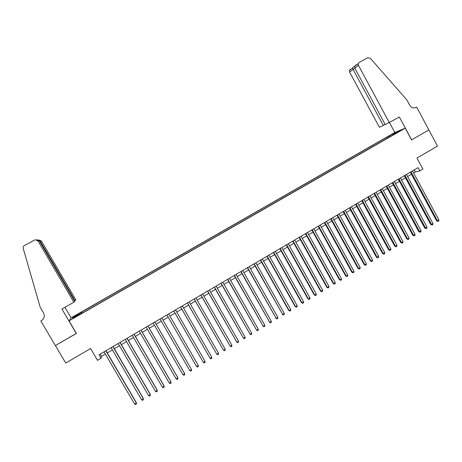 <?xml version="1.0" encoding="UTF-8"?>
<svg xmlns="http://www.w3.org/2000/svg" width="462" height="462" viewBox="0 0 462 462"><rect width="100%" height="100%" fill="white"/><g stroke="black" fill="none" stroke-linecap="round" stroke-linejoin="round"><path stroke-width="0.69" d="M74.971 317.33L77.333 315.748L74.971 317.33M394.744 132.53L71.194 317.798L69.017 320.871L405.249 128.182L394.744 132.53M69.017 320.871L76.403 333.448L55.411 345.564L65.725 363.051L90.592 348.539L97.505 360.331L101.091 358.217L101.455 356.329L105.336 354.048M405.249 128.182L411.555 139.905L428.84 129.92L437.491 146.09L416.967 158.068L422.892 169.08L419.883 170.848L418.139 167.608L99.064 354.758L101.091 358.217M398.527 131.624L401.391 130.145L398.642 131.843M80.619 314.021L80.44 313.773L80.105 314.316L393.081 134.973M80.44 313.773L72.551 318.289L73.4 317.059L81.468 312.098L386.983 137.15L395.391 132.64L399.67 130.873L393.052 134.667M413.594 173.002L415.315 171.991L419.883 170.848M107.276 352.91L112.428 349.884M114.339 348.758L119.485 345.738M121.373 344.629L126.524 341.603M128.378 340.511L133.53 337.485M135.36 336.411L140.512 333.385M142.319 332.328L147.47 329.302M149.249 328.257L154.4 325.231M156.156 324.197L161.307 321.171M163.034 320.16L168.18 317.14M169.906 316.123L175.017 313.121M176.755 312.104L181.826 309.124M183.576 308.096L188.612 305.139M190.379 304.1L195.374 301.166M197.153 300.121L202.113 297.21M203.898 296.159L208.824 293.266M210.626 292.209L215.511 289.339M217.325 288.276L222.176 285.424M224.001 284.355L228.817 281.525M230.653 280.446L235.429 277.639M237.277 276.553L242.024 273.77M243.884 272.678L248.591 269.912M250.462 268.815L255.134 266.066M257.016 264.963L261.659 262.237M263.554 261.122L268.156 258.42M270.062 257.299L274.63 254.62M276.547 253.494L281.081 250.831M283.01 249.699L287.508 247.055M289.449 245.917L293.919 243.289M295.865 242.146L300.3 239.541M302.258 238.392L306.658 235.805M308.633 234.65L312.999 232.086M314.98 230.919L319.317 228.372M321.309 227.206L325.606 224.676M327.61 223.504L331.878 220.992M333.893 219.814L338.132 217.325M340.153 216.135L344.357 213.663M346.39 212.474L350.566 210.019M352.61 208.818L356.745 206.387M358.801 205.18L362.913 202.772M364.974 201.559L369.051 199.162M371.125 197.944L375.173 195.57M377.258 194.346L381.271 191.984M383.362 190.754L387.347 188.415M389.454 187.179L393.405 184.858M395.518 183.616L399.439 181.312M401.565 180.07L405.457 177.783M407.588 176.53L411.451 174.261M414.2 169.924L415.315 171.991M100.162 354.117L101.455 356.329M389.576 136.983L388.865 136.377M387.526 138.155L386.983 137.15M82.097 313.178L81.468 312.098M81.15 312.618L81.555 313.484M395.414 133.316L395.391 132.64M73.4 317.059L74.22 317.336M410.331 172.187L436.613 220.882L437.422 220.819L410.978 171.812M438.9 219.924L438.657 221.038L438.068 221.396L437.422 220.819L438.9 219.924L412.474 170.934M438.068 221.396L436.613 220.882M389.379 122.719L358.46 65.367L354.804 68.157L385.262 124.607L399.376 117.03L411.642 139.853L428.869 129.903L416.707 107.172L415.471 107.75M356.306 64.634L354.816 66.285L358.258 63.635L359.251 62.358L367.7 57.738L370.305 58.264L406.912 99.971L409.707 105.197C411.446 107.819 413.669 108.541 416.372 107.363L416.707 107.172M394.837 132.496L389.524 122.638M383.356 125.485L353.101 69.45L349.607 72.118L379.423 127.293L385.175 124.451M349.607 72.118L349.411 70.449L350.369 69.219M358.258 63.635L358.46 65.367M355.388 65.847L353.043 67.129L352.685 67.926L353.101 69.45L354.955 68.44M354.816 66.285L354.804 68.157M74.584 301.097L75.843 299.913L41.441 241.083L39.593 241.28M75.063 300.82L40.079 241.014L37.797 239.836M76.294 333.512L61.92 309.02L73.868 302.223L37.988 240.904L35.176 239.738L24.405 245.524C23.337 246.2 22.933 247.135 23.192 248.337L40.206 307.259L43.532 312.901C44.981 316.066 44.225 318.688 41.274 320.767L40.864 320.998L55.376 345.588L76.363 333.379M40.864 320.998L42.44 319.86M71.119 317.908L64.911 307.317M73.868 302.223L74.682 301.264L39.414 240.979L37.988 240.904M38.825 239.945L41.441 241.083M42.666 319.681L41.274 320.767M36.585 239.795L39.414 240.979M404.337 175.71L430.694 224.468L431.485 224.411L404.966 175.341M432.969 223.516L432.732 224.624L432.137 224.988L431.485 224.411L432.969 223.516L406.468 174.457M432.137 224.988L430.694 224.468M398.319 179.239L424.751 228.061L425.531 228.014L398.931 178.881M427.021 227.113L426.79 228.228L426.189 228.586L425.531 228.014L427.021 227.113L400.438 177.991M426.189 228.586L424.751 228.061M392.278 182.779L418.791 231.67L419.554 231.629L392.879 182.426M421.049 230.729L420.818 231.837L420.224 232.201L419.554 231.629L421.049 230.729L394.392 181.537M420.224 232.201L418.791 231.67M386.215 186.336L412.809 235.285L413.559 235.262L386.804 185.99M415.061 234.35L414.836 235.464L414.235 235.828L413.559 235.262L415.061 234.35L388.323 185.1M414.235 235.828L412.809 235.285M380.134 189.899L406.803 238.918L407.542 238.9L380.705 189.57M409.049 237.988L408.83 239.102L408.223 239.466L407.542 238.9L409.049 237.988L382.23 188.675M408.223 239.466L406.803 238.918M374.035 193.48L400.779 242.562L401.507 242.556L374.59 193.156M403.014 241.643L402.8 242.752L402.194 243.116L401.507 242.556L403.014 241.643L376.12 192.256M402.194 243.116L400.779 242.562M367.908 197.072L394.739 246.217L395.449 246.223L368.451 196.754M396.962 245.305L396.748 246.413L396.142 246.783L395.449 246.223L396.962 245.305L369.987 195.853M396.142 246.783L394.739 246.217M361.763 200.675L388.675 249.89L389.368 249.902L362.289 200.369M390.887 248.978L390.679 250.086L390.072 250.456L389.368 249.902L390.887 248.978L363.831 199.463M390.072 250.456L388.675 249.89M355.601 204.291L382.588 253.569L383.264 253.592L356.11 203.996M384.794 252.668L384.586 253.777L383.98 254.146L383.264 253.592L384.794 252.668L357.657 203.089M383.98 254.146L382.588 253.569M349.411 207.923L376.478 257.265L377.142 257.299L349.901 207.634M378.678 256.37L378.476 257.478L377.864 257.848L377.142 257.299L378.678 256.37L351.455 206.722M377.864 257.848L376.478 257.265M343.202 211.561L370.351 260.972L371.003 261.018L343.682 211.284M372.539 260.083L372.343 261.192L371.725 261.561L371.003 261.018L372.539 260.083L345.235 210.372M371.725 261.561L370.351 260.972M336.971 215.217L364.2 264.697L364.836 264.749L337.433 214.951M366.378 263.814L366.187 264.917L365.569 265.292L364.836 264.749L366.378 263.814L338.998 214.033M365.569 265.292L364.2 264.697M330.717 218.884L358.033 268.428L358.651 268.491L331.162 218.624M360.198 267.556L360.014 268.659L359.39 269.034L358.651 268.491L360.198 267.556L332.732 217.706M359.39 269.034L358.033 268.428M324.445 222.569L351.836 272.176L352.442 272.245L324.873 222.314M353.996 271.31L353.811 272.413L353.193 272.788L352.442 272.245L353.996 271.31L326.449 221.39M353.193 272.788L351.836 272.176M318.145 226.259L345.622 275.935L346.211 276.016L318.561 226.016M347.771 275.075L347.591 276.178L346.968 276.553L346.211 276.016L347.771 275.075L320.137 225.092M346.968 276.553L345.622 275.935M311.827 229.966L339.385 279.712L339.963 279.799L312.225 229.735M341.528 278.852L341.349 279.955L340.725 280.336L339.963 279.799L341.528 278.852L313.808 228.805M340.725 280.336L339.385 279.712M305.486 233.685L333.131 283.495L333.685 283.599L305.867 233.466M335.256 282.646L335.089 283.749L334.459 284.13L333.685 283.599L335.256 282.646L307.455 232.53M334.459 284.13L333.131 283.495M299.122 237.422L326.848 287.295L327.391 287.41L299.486 237.208M328.967 286.452L328.8 287.555L328.17 287.936L327.391 287.41L328.967 286.452L301.08 236.267M328.17 287.936L326.848 287.295M292.735 241.164L320.547 291.112L321.073 291.233L293.081 240.962M322.655 290.275L322.493 291.372L321.858 291.759L321.073 291.233L322.655 290.275L294.687 240.021M321.858 291.759L320.547 291.112M286.325 244.924L314.224 294.935L314.732 295.068L286.654 244.733M316.32 294.109L316.164 295.206L315.529 295.588L314.732 295.068L316.32 294.109L288.265 243.786M315.529 295.588L314.224 294.935M279.891 248.7L307.871 298.775L308.368 298.92L280.203 248.516M309.962 297.955L309.811 299.053L309.17 299.44L308.368 298.92L309.962 297.955L281.82 247.568M309.17 299.44L307.871 298.775M273.435 252.483L301.501 302.633L301.981 302.783L273.735 252.31M303.58 301.819L303.436 302.91L302.795 303.297L301.981 302.783L303.58 301.819L275.352 251.357M302.795 303.297L301.501 302.633M266.955 256.283L295.114 306.497L295.576 306.664L267.238 256.121M297.176 305.694L297.037 306.785L296.396 307.172L295.576 306.664L297.176 305.694L268.867 255.168M296.396 307.172L295.114 306.497M260.458 260.1L288.698 310.377L289.143 310.556L260.718 259.944M290.754 309.58L290.615 310.672L289.969 311.065L289.143 310.556L290.754 309.58L262.352 258.986M289.969 311.065L288.698 310.377M253.933 263.923L282.686 314.46L254.175 263.779M284.303 313.484L284.17 314.576L283.524 314.969L282.686 314.46L284.303 313.484L255.815 262.82M283.524 314.969L282.259 314.276M247.384 267.764L276.212 318.382L247.609 267.631M277.829 317.4L277.702 318.491L277.056 318.884L276.212 318.382L277.829 317.4L249.255 266.666M277.056 318.884L275.797 318.185M240.812 271.621L269.71 322.314L241.02 271.494M271.338 321.333L271.211 322.424L270.565 322.817L269.71 322.314L271.338 321.333L242.671 270.53M270.565 322.817L269.311 322.106M234.217 275.491L263.184 326.264L234.407 275.375M264.818 325.277L264.697 326.363L264.045 326.761L263.184 326.264L264.818 325.277L236.065 274.405M227.593 279.371L256.635 330.226L227.772 279.267M258.275 329.233L258.16 330.324L257.507 330.717L256.635 330.226L258.275 329.233L229.429 278.291M220.952 283.27L250.063 334.205L221.107 283.177M251.709 333.206L251.599 334.297L250.941 334.696L250.063 334.205L251.709 333.206L222.776 282.195M214.281 287.179L243.468 338.196L214.426 287.098M245.12 337.196L245.016 338.282L244.358 338.681L243.468 338.196L245.12 337.196L216.095 286.117M207.594 291.106L236.85 342.198L207.715 291.031M238.507 341.199L238.409 342.284L237.745 342.683L236.85 342.198L238.507 341.199L209.396 290.049M200.878 295.045L230.209 346.223L200.976 294.981M231.872 345.212L231.774 346.298L231.11 346.702L230.209 346.223L231.872 345.212L202.662 293.994M194.138 298.995L223.539 350.254L194.219 298.949M225.208 349.243L225.121 350.329L224.451 350.733L223.539 350.254L225.208 349.243L195.911 297.955M187.37 302.962L216.851 354.308L187.433 302.928M218.526 353.291L218.439 354.371L217.769 354.776L216.851 354.308L218.526 353.291L189.131 301.929M180.578 306.947L210.135 358.368L180.625 306.918M211.815 357.351L211.735 358.431L211.065 358.841L210.135 358.368L211.815 357.351L182.328 305.919M173.764 310.943L203.395 362.451L173.793 310.926M205.082 361.428L205.007 362.508L204.331 362.913L203.395 362.451L205.082 361.428L175.502 309.927M166.926 314.957L196.627 366.545L166.932 314.951M198.319 365.517L198.25 366.597L197.574 367.007L196.627 366.545L198.319 365.517L168.653 313.946M189.836 370.651L190.794 371.113L191.476 370.697L191.539 369.623L161.781 317.977L191.539 369.623L189.836 370.651L160.048 318.988M154.868 322.026L184.731 373.746L183.021 374.774L153.141 323.042M154.891 322.014L184.557 373.388L184.667 374.821L183.986 375.231L183.021 374.774M147.938 326.091L177.893 377.881L176.184 378.915L146.206 327.108M147.984 326.068L177.743 377.512L177.841 378.956L177.16 379.366L176.184 378.915M140.985 330.168L171.038 382.028L169.317 383.073L139.241 331.19M141.049 330.134L170.9 381.652L170.986 383.102L170.299 383.518L169.317 383.073M134.003 334.263L164.149 386.197L162.428 387.243L132.253 335.291M134.09 334.217L164.039 385.805L164.108 387.266L163.421 387.687L162.428 387.243M126.998 338.375L157.242 390.378L155.509 391.424L125.242 339.403M127.102 338.317L157.144 389.974L157.201 391.447L156.514 391.868L155.509 391.424M119.964 342.498L150.306 394.577L148.568 395.628L118.203 343.532M120.091 342.429L150.231 394.161L150.271 395.645L149.578 396.067L148.568 395.628M112.907 346.639L143.347 398.787L141.603 399.844L111.14 347.678M113.051 346.558L143.289 398.359L143.318 399.855L142.619 400.277L141.603 399.844M105.821 350.797L136.359 403.02L134.609 404.077L104.048 351.836M105.983 350.698L136.319 402.575L136.336 404.083L135.637 404.504L134.609 404.077M415.731 107.663L416.372 107.363M349.411 70.449L352.685 67.926M354.903 66.106L353.043 67.129"/></g></svg>
